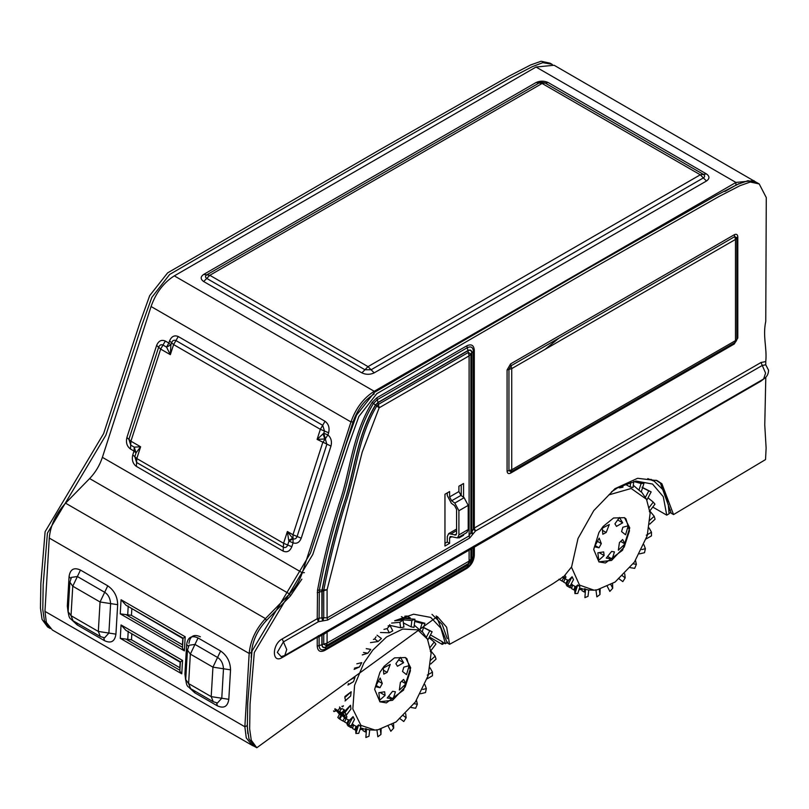 <?xml version="1.0" encoding="UTF-8"?>
<svg xmlns="http://www.w3.org/2000/svg" width="809" height="809" viewBox="0 0 809 809"><rect width="100%" height="100%" fill="white"/><g stroke="black" fill="none" stroke-linecap="round" stroke-linejoin="round"><path stroke-width="1.21" d="M213.232 701.706L217.449 703.001L221.767 698.238L211.2 696.62L188.608 683.575L190.348 654.107L212.939 667.152L211.2 696.62L213.232 701.706L190.641 688.661L188.608 683.575L185.726 679.54L187.455 650.072L190.348 654.107L194.969 644.409L217.56 657.454L220.635 650.992L198.043 637.957L194.969 644.409L189.033 645.269L187.455 650.072M223.496 668.77C223.102 663.441 221.12 659.679 217.56 657.454L212.939 667.152L223.496 668.77L221.767 698.238L228.805 699.32L230.545 669.842L223.496 668.77M252.287 745.423L52.383 630.019L46.356 622.434L44.96 611.361L49.268 538.056C50.471 525.263 55.912 513.634 65.569 503.178L89.627 478.564L289.531 593.978L265.463 618.592C255.806 629.048 250.375 640.677 249.172 653.47L244.864 726.765L246.249 737.848L252.287 745.423L254.532 746.434M180.124 648.413L184.371 650.871L182.45 648.181L183.046 638.139L125.921 605.162L121.067 599.742L120.238 613.839L180.124 648.413M177.515 671.379L181.762 673.826L179.831 671.136L180.387 661.802L125.921 630.363L121.057 624.942L120.268 638.331L177.515 671.379M247.251 724.338L247.797 733.581M301.848 579.173L290.36 596L266.303 620.604C257.525 630.12 252.58 640.688 251.488 652.317L251.184 657.414M126.578 615.012L182.5 647.301M126.619 639.504L179.891 670.256M120.268 638.331L131.483 639.818L179.82 667.728L180.154 662.187L182.551 660.447L181.762 673.826M80.455 570.062L72.759 586.212L71.02 615.689L98.324 631.445L100.053 601.977L104.685 592.289L77.381 576.524L71.445 577.383L69.867 582.187L72.759 586.212L100.053 601.977L110.621 603.595C110.226 598.276 108.244 594.504 104.685 592.289L107.759 585.827L80.455 570.062C73.943 567.079 70.15 569.263 69.058 576.615L67.329 606.083L68.118 612.423M180.154 662.187L131.341 633.498M120.238 613.839L131.442 615.336L182.642 644.904M121.067 599.742L185.2 636.774L182.804 638.523L131.341 608.297M107.759 585.827C114.19 590.317 117.487 596.597 117.669 604.677L110.621 603.595L108.891 633.063L98.324 631.445L100.346 636.541L104.573 637.836L108.891 633.063L115.93 634.145C114.848 641.497 111.045 643.681 104.533 640.698L77.229 624.932L71.87 619.977M288.702 540.321L287.377 531.513L283.575 543.284L287.701 545.003C286.76 547.299 285.314 548.027 283.352 547.197L136.59 462.465L134.8 456.721L132.777 454.901L134.011 451.058L136.033 452.888L134.8 456.721L136.812 458.551L283.575 543.284L283.13 551.111L136.367 466.378L136.812 458.551L140.614 446.78L136.033 452.888L134.243 447.144L134.011 451.058L130.482 449.015L130.927 441.188L140.614 446.78L134.243 447.144L130.704 445.102L128.904 439.358L158.635 347.253L160.657 349.073L130.927 441.188L126.892 437.538L156.622 345.423L158.635 347.253C159.606 344.968 161.062 344.24 162.993 345.059L160.657 349.073L170.345 354.666L170.881 344.907L166.533 347.101L168.869 343.087L170.881 344.907L171.579 342.763C172.519 340.468 173.975 339.74 175.937 340.569L322.7 425.301L324.49 431.045L320.354 429.316L317.108 439.398L323.782 433.219L326.846 444.363L297.115 536.468C296.225 538.642 294.86 539.421 293.03 538.804L288.955 541.14L288.702 540.321L292.666 538.319L287.377 531.513L292.979 534.749L293.08 542.859L288.955 541.14L287.701 545.003L291.837 546.732C289.905 551.293 286.993 552.749 283.13 551.111M330.972 446.083C332.105 441.431 331.083 437.72 327.918 434.949L323.782 433.219L324.49 431.045L328.626 432.764L327.918 434.949L322.71 442.634L292.979 534.749L301.241 538.197L330.972 446.083L317.108 439.398L324.733 438.984L323.094 433.745M170.345 354.666L166.533 347.101L162.993 345.059L165.329 341.044L168.869 343.087L169.556 340.933L173.601 344.583L170.345 354.666M290.36 596L289.531 593.978C295.336 587.91 299.593 580.832 302.293 572.742L350.964 421.934L353.078 421.833L325.906 506.029M89.627 478.564C95.442 472.496 99.689 465.428 102.389 457.338L151.071 306.52L350.964 421.934C355.829 408.191 363.585 397.977 374.213 391.283L735.937 182.44L735.937 185.13L724.874 191.511M703.375 174.36C705.064 175.563 705.064 176.746 703.375 177.909L371.098 369.753L368.024 366.629L364.95 369.753L206.75 278.417L209.824 275.293L368.024 366.629L700.301 174.795L706.449 181.024L374.173 372.868L371.098 369.753L364.95 369.753L361.876 372.868L203.666 281.532L206.75 278.417C205.082 277.224 205.082 276.041 206.75 274.858L203.666 274.433L535.952 82.589L539.502 82.781C539.765 82.184 541.504 82.184 544.7 82.781L703.375 174.36L700.301 174.795L542.101 83.458L209.824 275.293L206.75 274.858L539.027 83.024L542.101 83.458L548.249 82.589L706.449 173.925L703.375 174.36M544.588 82.74L539.502 82.781M756.102 182.177L554.114 65.246L536.033 67.036L174.319 275.869C163.681 282.563 155.935 292.777 151.071 306.52M374.213 393.963C364.546 400.05 357.507 409.334 353.078 421.833M754.008 180.65L735.937 182.44L536.033 67.036M738.738 183.704L736.109 185.231M734.309 343.977L737.798 337.94L736.868 339.011L736.868 237.816L734.774 236.612L511.035 365.789L511.733 368.611L735.472 239.434L735.472 340.619L734.774 342.632L736.868 339.011L735.472 340.619L511.733 469.796L508.942 470.605L508.942 369.41L511.733 368.611L511.733 469.796L510.57 473.154L734.309 343.977L734.774 342.632L511.035 471.809L508.942 470.605L507.081 471.141C507.304 473.437 508.467 474.114 510.57 473.154M765.81 377.287L764.758 425.028L766.123 448.014L765.536 459.583L673.563 514.575L661.873 483.731L657.161 480.627L637.613 478.291L614.971 488.676L593.735 510.661L578.01 538.501L571.599 566.907L563.934 576.372L552.709 583.835L478.2 628.755L449.592 644.298L446.649 627.238L437.366 616.559L256.797 747.749L251.275 740.235L249.647 728.899L250.062 704.032L254.309 652.459L312.82 554.387L348.922 444.141L358.893 416.413L376.802 393.67L590.398 269.721L718.544 196.759L739.851 185.736L750.287 182.035L759.216 183.936L766.275 197.578L765.759 321.365C762.563 336.564 767.124 347.294 765.779 361.552L761.016 362.503L474.296 528.034L473.366 529.106L475.459 531.028L469.675 538.025L327.665 620.018L318.402 621.706L283.352 641.941L277.315 652.398L281.198 656.675L284.798 655.442L327.665 630.666L327.079 632.112L327.079 643.104L325.926 646.887L467.936 564.894L471.789 558.22L467.936 564.894M471.89 547.42L470.889 549.463L470.889 559.181L469.099 561.112L469.099 550.12L471.789 548.502L471.789 558.22M317.31 636.663L317.239 637.31L319.1 636.774L321.891 635.045L321.891 644.763L317.239 646.108L317.239 637.31L282.189 657.545C271.804 664.118 271.804 644.369 282.189 638.948L317.239 618.713L319.1 618.177L318.402 621.706L317.239 618.713L317.522 590.186C323.034 561.193 330.264 532.342 339.214 503.643C350.712 470.696 351.389 436.759 372.1 402.437L376.832 397.775L377.995 402.467L467.936 350.54C470.383 349.407 471.728 350.186 471.971 352.876L471.789 531.735L472.658 534.334L470.889 532.706L471.789 531.735L471.789 352.977C471.546 350.439 470.262 349.69 467.936 350.752L377.995 402.68L375.568 405.066C355.768 438.549 355.252 470.828 344.068 502.965C335.088 531.634 327.797 560.627 322.215 589.963L322.063 618.177L322.943 620.776L323.742 617.661L319.1 618.177L319.333 590.115C324.834 561.143 332.044 532.373 340.963 503.805C352.431 470.707 353.432 436.405 373.445 403.458L377.297 399.656L467.238 347.728C470.959 345.999 473.002 347.172 473.366 351.268L471.971 352.876M761.087 380.452L761.016 381.09L473.366 547.703L473.771 546.338M471.971 558.109L471.971 548.401L473.366 547.703L473.366 556.501L467.936 565.097L325.926 647.089C323.469 648.231 322.124 647.453 321.891 644.763M322.761 633.457L321.891 635.045L322.943 633.356L323.742 634.428L322.063 634.944L322.063 644.662L323.742 644.136L323.742 634.428L327.079 632.112L469.099 550.12L469.675 548.674L763.625 378.996L765.577 373.121L761.016 362.503M474.367 545.994L474.296 555.429C473.852 560.961 471.344 565.299 466.773 568.454L324.763 650.446L325.228 649.101C321.507 650.83 319.464 649.657 319.1 645.572L319.1 636.774L318.402 635.652M376.832 397.775L466.773 345.847C471.344 343.724 473.852 345.17 474.296 350.186L474.296 528.034L475.459 531.028L762.179 365.496L765.749 364.778L765.779 361.552M474.296 350.186L473.366 351.268L473.366 529.106L471.971 531.634L472.84 534.233M449.592 644.298L447.266 642.953L436.193 615.932M256.797 747.749L254.481 746.404L248.96 738.89L247.321 727.564L247.736 702.697L251.983 651.114L310.494 553.043L346.596 442.806L356.567 415.068L374.486 392.325L588.072 268.376L716.228 195.414L737.525 184.391L747.961 180.69L756.89 182.591L759.216 183.936M655.988 480.202L659.851 482.771M660.387 483.044L671.237 513.24L673.563 514.575M765.749 364.778L768.55 370.219C768.479 374.092 766.831 377.014 763.625 378.996M377.995 402.68L378.379 404.389L376.761 405.987L379.158 407.807L469.099 355.879L470.889 353.948L468.32 352.461L467.936 350.752M471.789 352.977L470.889 353.948L470.889 532.706L469.099 535.912L327.079 617.904L323.742 617.661L323.742 590.742L322.063 591.268M463.557 497.282L463.557 483.509L458.905 486.199L458.905 491.559L449.612 496.928L449.612 491.559L444.96 494.248L444.96 546.035L449.612 543.345L449.612 537.975L450.289 536.468L457.54 537.914L458.905 534.901L468.199 529.531L466.844 532.544L457.54 537.914M463.557 534.446L463.557 535.295L458.905 537.975L458.905 537.125M444.96 543.345L447.286 542L449.612 543.345M447.286 542L447.286 536.64L448.641 533.627L455.902 535.062L456.579 533.566L456.579 509.397L454.537 505.554L451.361 503.269L447.286 495.593L447.286 492.903M461.231 495.614L461.231 484.854M462.819 534.87L463.557 535.295M449.612 496.928L451.644 500.771L460.948 495.401L458.905 491.559M451.644 500.771L454.82 503.056L458.905 510.742L458.905 534.901M460.948 495.401L464.123 497.687L468.199 505.372L468.199 529.531M552.345 64.498L550.019 63.163L541.09 61.251L530.653 64.953L509.357 75.985L381.201 148.947L167.605 272.886L149.695 295.629L139.724 323.367L103.623 433.604L45.112 531.685L40.865 583.259L40.45 608.125L42.078 619.451L47.6 626.965L50.35 628.542M551.839 64.224L542.768 62.657L532.292 66.692L511.015 77.684L383.001 150.585L169.627 274.473L151.849 297.348L141.939 325.046L105.878 435.171L47.418 533.131L43.19 584.654L42.776 609.49L44.414 620.806L49.925 628.31M338.061 468.35L338.617 468.037M544.963 349.427L558.908 338.152M652.762 507.071L666.747 515.151L669.073 513.786L668.264 504.179M667.829 501.934L662.895 489.647L654.168 481.193L647.787 478.635M666.747 515.151L663.279 496.675L652.519 484.045L636.066 481.062L618.177 487.443L611.483 491.842M668.992 510.813L670.398 509.994M669.073 513.442L670.722 512.491M429.397 636.976L442.25 644.399L444.414 643.145M417.404 630.049L418.142 630.484M442.25 644.399L442.25 641.719L430.479 634.913M336.999 471.657L337.575 471.334M431.996 614.344L442.169 624.396L447.256 638.635M394.762 620.736L413.611 614.203L430.732 617.409L440.865 628.148L445.456 643.752L442.25 641.901M445.456 643.752L447.761 642.083M372.828 650.082L363.848 663.036L354.585 685.284L352.815 708.977L360.925 725.37L374.982 730.062L377.965 729.789L396.066 721.931L415.401 701.949L428.163 675.646L431.106 653.156L427.465 639.161L417.656 629.827L402.71 629.048L386.48 637.027L372.828 650.082M384.042 666.383L379.927 672.319L374.648 689.339L379.927 701.808L386.389 702.869L403.519 690.128L410.709 667.799L405.471 657.565L394.549 657.869L384.042 666.383M362.28 654.916L367.832 653.217L363.484 652.509M366.244 648.656L370.785 649.405L367.832 653.217M379.795 701.727L392.547 700.321L405.208 686.902L410.446 670.621L406.887 658.688L405.329 657.495M414.795 620.594L424.937 623.274L422.167 631.869L419.932 630.09L422.086 623.415L414.704 621.413M414.269 625.155L419.932 630.09M388.077 625.923L389.999 625.448L392.769 630.848L389.301 632.8L387.147 628.603L383.962 629.392M380.503 632.496L389.301 632.8M370.492 642.609L378.066 641.517L374.678 638.958L373.384 639.444M377.055 635.217L381.413 638.513L378.066 641.517M403.388 622.91L411.114 626.844L411.852 620.503L401.497 619.755L404.601 618.47L414.956 619.229L411.852 620.503M414.956 619.229L414.006 627.39L411.114 626.844M389.705 624.599L389.807 625.347L400.617 627.764L399.879 622.283L391.607 623.082M394.681 620.776L402.993 619.977L403.934 627.046L400.617 627.764M366.821 729.354L369.713 729.9L368.975 736.241L365.87 737.515L366.497 728.889L365.87 737.515M358.66 724.874L360.895 726.654L358.751 733.328L355.889 733.47L358.66 724.874L356.88 726.593L355.687 730.305L355.889 733.47M344.674 717.603L342.905 720.991L339.841 719.221L341.924 715.237L345.918 719.191M353.078 716.622L354.473 719.494L351.086 725.966L348.709 724.965L353.078 716.622L349.559 720.141L347.678 723.742L348.709 724.965M339.517 706.975L340.842 709.715M352.249 723.742L353.452 724.682L352.855 725.804L351.47 725.218M348.659 719.798L346.849 723.266L344.492 721.901L346.222 718.604L349.296 720.657M342.723 713.275L350.509 705.276L350.954 709.008L346.606 714.751L344.422 715.338L342.723 713.275L344.907 712.678L346.606 714.751M344.867 696.559L351.187 691.756L350.641 696.033L345.008 700.978M345.625 714.165L346.95 717.037L346.191 718.038L343.845 716.683L339.547 711.435L341.762 708.502L344.219 709.715L344.523 710.899M343.471 705.802L342.632 706.783L342.45 706.166M353.321 724.915L356.86 726.664M347.951 685.061L353.543 681.633L348.012 684.849M349.427 680.379L355.03 677.143L353.543 681.633M354.12 669.427L359.429 666.96L354.473 668.143M356.83 663.805L361.744 662.632L359.429 666.96M422.733 689.46L426.363 688.59L424.917 684.657M420.488 693.768L425.473 692.575L426.363 688.59M424.937 623.274L422.086 623.415M409.91 618.845L410.234 617.833L402.771 618.207M404.834 616.175L407.17 616.064L410.234 617.833M389.999 625.448L387.147 628.603M412.317 619.037L409.789 618.855M376.043 636.794L374.678 638.958M403.661 618.855L403.762 617.995L401.416 616.64M397.704 620.483L403.762 617.995M411.215 707.531L415.644 708.259L417.343 704.234L416.483 700.351M414.147 703.709L417.343 704.234M402.993 619.977L399.879 622.283M399.413 718.23L403.782 721.527L406.148 717.785L405.693 713.7M402.761 715.227L406.148 717.785M391.536 723.944L393.68 728.13L393.568 723.6M388.057 725.885L390.828 731.285L393.68 728.13M376.893 729.698L377.843 736.766L380.948 734.461L381.12 729.152M380.21 728.97L380.948 734.461M362.129 729.324L363.099 728.919M426.363 637.239L429.751 630.777L423.542 627.612M427.759 640.111L432.117 631.778L429.751 630.777M423.016 627.147L432.117 631.778M347.678 723.61L347.273 724.884L348.153 724.844M346.909 723.286L347.273 724.884M351.632 725.289L350.914 727.544L352.825 727.443M348.274 724.449L347.85 725.774L350.914 727.544M365.648 728.545L365.253 731.933L362.907 730.578L363.11 728.808M366.194 731.548L365.253 731.933M341.246 714.61L339.113 718.685L339.942 719.029M339.487 714.256L337.818 717.441L339.113 718.685M342.905 720.991L344.604 721.709M430.681 664.027L436.041 659.123L435.151 656.16L430.914 651.012M430.196 660.7L435.151 656.16M336.372 710.555L334.056 711.586L333.51 710.919M334.825 709.614L336.008 711.05M343.067 715.025L342.389 715.925L339.325 714.155L334.896 708.745L337.95 710.514L342.389 715.925M340.225 707.511L337.95 710.514M347.739 723.64L346.849 723.266M350.509 705.276L344.907 712.678M429.872 647.736L434.221 641.992L428.992 637.755M430.317 651.457L435.92 644.065L434.221 641.992M351.187 691.756L344.786 697.611L345.676 700.584M344.219 709.715L341.894 712.79L346.191 718.038M339.547 711.435L341.894 712.79M342.632 706.783L341.863 706.338M356 726.249L354.848 729.819L355.859 729.769M362.462 728.292L362.088 729.455L359.965 729.566M353.594 725.056L352.502 728.464L354.848 729.819M348.366 683.575L348.366 684.616M427.283 675.111L432.461 672.117L430.075 667.84M427.152 678.812L432.461 675.748L432.461 672.117M400.425 657.404L395.894 663.704L397.452 666.272L403.63 662.702L400.425 657.404M409.192 665.665L403.833 667.132L402.528 671.48L406.502 674.645L409.192 665.665M405.987 683.838L403.62 679.418L400.394 682.442L399.322 690.087L405.987 683.838L401.608 681.309M393.093 698.936L395.409 691.786L392.567 691.321L387.228 697.975L393.093 698.936L388.563 696.316M379.734 700.169L385.074 695.406L384.639 691.786L378.845 692.696L379.734 700.169M375.437 686.669L379.997 687.68L382.283 683.494L380.169 678.013L375.437 686.669M383.284 668.062L383.8 674.14L387.167 672.37L390.251 664.411L383.284 668.062M385.074 695.406L380.058 692.504M379.997 687.68L376.114 685.435M382.283 683.494L378.4 681.249M387.167 672.37L383.466 670.236M403.63 662.702L398.665 659.841M603.069 526.497L598.953 532.433L593.685 549.453L598.963 561.921L605.425 562.983L622.556 550.241L629.746 527.903L624.497 517.679L613.586 517.982L603.069 526.497M571.629 567.514L579.517 585.089L594.018 590.176L597.002 589.892L615.103 582.045L634.428 562.063L647.2 535.75L650.133 513.27L646.492 499.274L631.202 488.474L608.762 494.916M598.822 561.84L611.574 560.435L624.235 547.015L629.473 530.724L625.923 518.802L624.366 517.598M635.601 481.122L643.964 483.377L641.203 491.983L638.968 490.193L641.112 483.519L633.73 481.527M633.295 485.269L638.968 490.193M624.932 484.095L630.15 486.947L630.707 482.113M633.75 481.416L633.043 487.503L630.15 486.947M618.228 487.423L619.654 487.878L619.492 486.705M622.687 485.087L622.97 487.149L619.654 487.878M585.858 589.458L588.75 590.014L588.012 596.344L584.907 597.629L585.534 589.003L584.907 597.629M577.697 584.978L579.932 586.768L577.778 593.442L574.926 593.584L577.697 584.978L575.907 586.697L574.714 590.408L574.926 593.584M562.609 576.868L564.955 579.295M572.105 576.736L573.5 579.608L570.112 586.08L567.746 585.069L572.105 576.736L568.596 580.255L566.715 583.855L567.746 585.069M571.285 583.845L572.479 584.796L571.892 585.918L570.507 585.332M567.685 579.911L565.875 583.37L563.529 582.015L565.258 578.708L568.333 580.771M565.39 575.978L565.987 577.151L565.228 578.152L563.802 576.413M572.357 585.028L575.887 586.778M641.759 549.564L645.39 548.704L643.944 544.77M639.514 553.882L644.51 552.689L645.39 548.704M643.964 483.377L641.112 483.519M630.241 567.645L634.681 568.373L636.38 564.348L635.51 560.465M633.184 563.822L636.38 564.348M618.45 578.334L622.809 581.631L625.185 577.889L624.73 573.814M621.797 575.33L625.185 577.889M610.562 584.058L612.716 588.244L612.595 583.714M607.094 585.999L609.855 591.399L612.716 588.244M595.92 589.812L596.87 596.88L599.975 594.564L600.147 589.265M599.247 589.083L599.975 594.564M581.165 589.427L582.136 589.033M645.39 497.353L648.778 490.881L642.568 487.726M646.785 500.225L651.154 491.892L648.778 490.881M642.043 487.251L651.154 491.892M566.715 583.724L566.3 584.998L567.18 584.947M565.946 583.4L566.3 584.998M570.669 585.403L569.941 587.658L571.862 587.556M567.311 584.563L566.876 585.888L569.941 587.658M584.685 588.649L584.29 592.046L581.944 590.681L582.146 588.922M585.22 591.652L584.29 592.046M558.908 579.264L563.63 581.813M563.711 577.707L561.942 581.095M649.718 524.141L655.068 519.236L654.188 516.263L649.94 511.116M649.222 520.814L654.188 516.263M566.765 583.754L565.875 583.37M648.909 507.84L653.257 502.106L648.019 497.859M649.344 511.571L654.956 504.169L653.257 502.106M565.228 578.152L562.852 576.756M575.027 586.363L573.884 589.933L574.886 589.882M581.499 588.406L581.125 589.569L578.991 589.67M572.63 585.17L571.528 588.578L573.884 589.933M646.32 535.214L651.488 532.231L649.101 527.953M646.179 538.925L651.488 535.851L651.488 532.231M619.451 517.507L614.931 523.817L616.478 526.386L622.657 522.816L619.451 517.507M628.219 525.779L622.859 527.246L621.565 531.594L625.539 534.759L628.219 525.779M625.013 543.951L622.647 539.532L619.431 542.556L618.359 550.191L625.013 543.951L620.634 541.423M612.13 559.049L614.446 551.9L611.604 551.435L606.254 558.089L612.13 559.049L607.589 556.43M598.761 560.283L604.111 555.51L603.676 551.9L597.871 552.81L598.761 560.283M594.473 546.773L599.024 547.794L601.309 543.608L599.196 538.127L594.473 546.773M602.321 528.176L602.826 534.243L606.194 532.484L609.288 524.525L602.321 528.176M604.111 555.51L599.095 552.618M599.024 547.794L595.141 545.549M601.309 543.608L597.426 541.363M606.194 532.484L602.503 530.35M622.657 522.816L617.702 519.954M194.625 690.967L194.817 692.828L217.409 705.863L216.59 702.9M185.999 674.787L184.917 673.978L185.706 680.308M189.458 687.862L194.817 692.828M217.409 705.863C223.881 708.765 227.683 706.581 228.805 699.32M230.545 669.842C230.312 661.792 227.016 655.512 220.635 650.992M188.436 646.34L186.646 644.5L184.917 673.978M198.043 637.957C191.571 635.055 187.779 637.239 186.646 644.5M44.96 611.361L244.864 726.765L247.18 725.612M49.268 538.056L249.172 653.47L251.488 652.317M117.669 604.677L115.93 634.145M185.2 636.774L184.371 650.871M121.057 624.942L182.551 660.447M200.369 636.804C193.847 633.821 190.054 636.005 188.962 643.357M128.226 631.172L127.741 639.322M131.806 634.276L131.483 639.818M182.804 638.523L182.44 644.773M131.816 609.076L131.442 615.336M128.226 605.971L127.711 614.84M70.848 578.445L69.058 576.615M77.037 623.072L77.229 624.932M68.411 606.902L67.329 606.083M103.714 637.735L104.533 640.698M100.346 636.541L73.053 620.776L71.02 615.689L68.138 611.655L69.867 582.187M65.569 503.178L265.463 618.592L266.303 620.604M169.556 340.933C171.498 336.372 174.4 334.916 178.273 336.544L173.601 344.583L320.354 429.316L325.036 421.277C328.575 423.926 329.779 427.759 328.626 432.764M156.622 345.423C158.554 340.862 161.456 339.406 165.329 341.044M130.482 449.015C126.932 446.376 125.739 442.543 126.892 437.538M102.389 457.338L302.293 572.742L304.406 572.641M136.367 466.378C132.818 463.739 131.624 459.906 132.777 454.901M301.241 538.197C299.482 542.485 296.772 544.042 293.08 542.859L291.837 546.732M178.273 336.544L325.036 421.277M706.449 173.925C709.766 176.291 709.766 178.658 706.449 181.024M535.952 82.589C540.048 80.678 544.154 80.678 548.249 82.589M203.666 281.532C200.349 279.166 200.349 276.799 203.666 274.433M374.173 372.868C370.067 374.779 365.971 374.779 361.876 372.868M174.319 275.869L374.213 391.283L374.213 392.537M737.798 236.744C737.575 234.448 736.412 233.771 734.309 234.731L735.472 239.434L737.798 236.744L737.798 337.94M734.309 234.731L510.57 363.908L511.035 365.789L508.942 369.41L507.081 369.946L507.081 471.141M510.57 363.908L507.081 369.946M324.763 650.446C320.192 652.57 317.684 651.124 317.239 646.108M761.016 381.09L763.858 378.855M474.296 555.429L469.877 564.904L467.238 567.109L325.228 649.101L325.926 647.089M472.84 546.803L471.971 548.401L472.658 546.904M322.063 644.662C322.295 647.23 323.58 647.969 325.926 646.887M472.769 559.889L469.877 564.894M466.773 568.454L467.936 565.097M468.32 563.63L326.31 645.622L323.742 644.136L327.079 643.104L469.099 561.112L468.32 563.63M317.239 592.714L321.891 591.369L322.043 590.014C327.423 561.8 334.309 534.112 342.692 506.96C354.726 472.941 355.778 437.639 375.457 404.975L377.995 402.467M317.522 590.186L322.043 590.014M372.1 402.437L375.457 404.975M466.773 345.847L467.936 350.54M282.483 656.412L282.189 657.545M284.798 655.442L286.74 649.566L282.189 638.948M322.761 620.887L321.891 618.288L321.891 591.369M322.215 589.973L323.833 589.882C329.415 560.566 336.686 531.634 345.645 503.087C356.789 470.838 357.639 438.154 376.761 405.987L375.568 405.066M469.675 548.674L327.665 630.666M327.665 620.018L327.079 617.904L327.079 589.71L323.833 589.882L323.742 590.742L327.079 589.71L362.23 452.069L379.158 407.807L378.379 404.389L468.32 352.461L469.099 355.879L469.099 535.912L469.675 538.025M451.948 536.62L449.612 537.975M454.82 503.056L464.123 497.687M451.361 533.667L456.579 530.653M458.905 510.742L468.199 505.372M454.537 535.052L456.559 533.879M190.641 688.661C188.325 686.022 186.839 688.216 185.726 679.54M73.053 620.776C70.737 618.137 69.261 620.331 68.138 611.655M735.674 341.883L736.665 340.174M282.867 656.038L281.198 656.675M473.669 546.53L474.023 546.024M448.641 533.627L456.579 529.046M650.932 479.322L654.168 481.193M374.982 730.062L369.662 729.92M427.465 639.161L422.278 631.516M366.669 729.546L360.45 728.039M594.018 590.176L588.699 590.034M646.492 499.274L641.315 491.629M585.696 589.66L579.487 588.143"/></g></svg>
